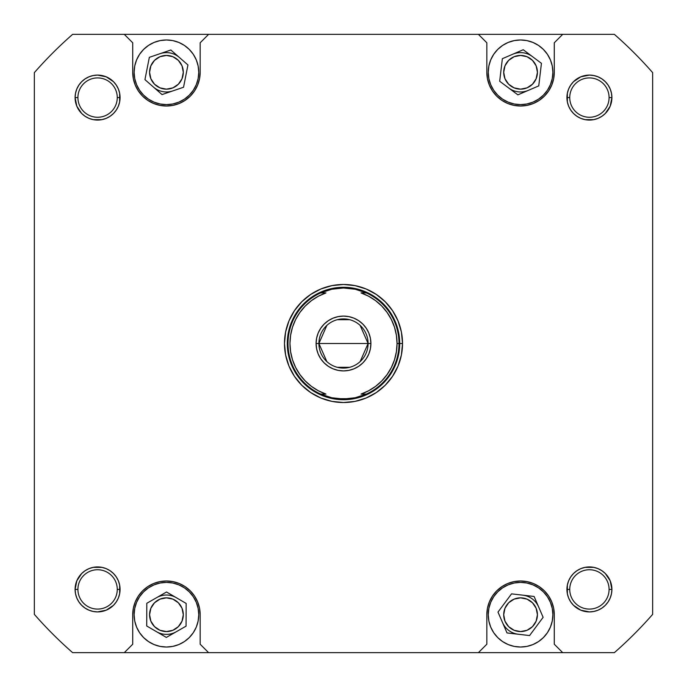 <?xml version="1.0" encoding="UTF-8"?>
<svg xmlns="http://www.w3.org/2000/svg" width="687" height="687" viewBox="0 0 687 687"><rect width="100%" height="100%" fill="white"/><g stroke="black" fill="none" stroke-linecap="round" stroke-linejoin="round"><path stroke-width="1.03" d="M520.557 104.613L526.86 103.995L532.923 102.148L538.514 99.168L543.408 95.141L547.436 90.246L550.416 84.656L552.262 78.593L552.88 72.29A32.323 32.323 0 0 1 520.557 104.613A32.323 32.323 0 0 1 488.242 72.29L488.861 65.986L488.242 72.29L488.861 78.593L490.698 84.656L493.687 90.246L497.706 95.141L502.601 99.168L508.191 102.148L514.254 103.995L520.557 104.613L516.341 104.338M166.443 104.613L172.746 103.995L178.809 102.148L184.399 99.168L189.294 95.141L193.313 90.246L196.302 84.656L198.139 78.593L198.758 72.29A32.323 32.323 0 0 1 166.443 104.613A32.323 32.323 0 0 1 134.12 72.29L134.738 65.986L134.12 72.29L134.738 78.593L136.584 84.656L139.564 90.246L143.592 95.141L148.486 99.168L154.077 102.148L160.14 103.995L166.443 104.613L162.226 104.338M198.758 614.71L198.139 608.407L196.302 602.344L193.313 596.754L189.294 591.859L184.399 587.832L178.809 584.852L172.746 583.005L166.443 582.387L160.14 583.005L154.077 584.852L148.486 587.832L143.592 591.859L139.564 596.754L136.584 602.344L134.738 608.407L134.12 614.71A32.323 32.323 0 0 1 166.443 582.387A32.323 32.323 0 0 1 198.758 614.71L198.139 621.014L198.758 614.71A32.323 32.323 0 0 1 166.443 647.025A32.323 32.323 0 0 1 134.12 614.71L134.532 609.575M552.88 614.71L552.262 608.407L550.416 602.344L547.436 596.754L543.408 591.859L538.514 587.832L532.923 584.852L526.86 583.005L520.557 582.387L514.254 583.005L508.191 584.852L502.601 587.832L497.706 591.859L493.687 596.754L490.698 602.344L488.861 608.407L488.242 614.71A32.323 32.323 0 0 1 520.557 582.387A32.323 32.323 0 0 1 552.88 614.71L552.262 621.014L552.88 614.71A32.323 32.323 0 0 1 520.557 647.025A32.323 32.323 0 0 1 488.242 614.71L488.646 609.575M573.516 605.316L580.807 610.185L573.516 605.316L570.717 601.906L568.638 598.016L570.717 601.906L568.638 598.016L567.359 593.8L566.93 589.412L569.738 589.412A19.674 19.674 0 0 0 589.412 609.086A19.674 19.674 0 0 0 609.086 589.412A19.674 19.674 0 0 0 589.412 569.738A19.674 19.674 0 0 0 569.738 589.412L566.93 589.412A22.482 22.482 0 0 1 589.412 566.93A22.482 22.482 0 0 1 611.902 589.412L609.086 589.412A19.674 19.674 0 0 1 589.412 609.086A19.674 19.674 0 0 1 569.738 589.412A19.674 19.674 0 0 1 589.412 569.738A19.674 19.674 0 0 1 609.086 589.412L611.902 589.412L610.185 580.807L605.316 573.516L601.906 570.717L598.016 568.638L593.8 567.359L585.032 567.359L580.807 568.638L576.925 570.717L573.516 573.516L570.717 576.925L568.638 580.807L567.359 585.032L567.359 593.8L568.638 598.016L570.717 601.906L573.516 605.316L576.925 608.107L580.807 610.185L589.412 611.902L593.8 611.464L598.016 610.185L601.906 608.107L605.316 605.316L608.107 601.906L610.185 598.016L611.464 593.8L611.902 589.412A22.482 22.482 0 0 1 589.412 611.902A22.482 22.482 0 0 1 566.93 589.412L567.359 585.032L568.638 580.807L570.717 576.925M116.283 576.925L118.362 580.807L116.283 576.925L118.362 580.807L119.641 585.032L120.07 589.412A22.482 22.482 0 0 1 97.588 611.902A22.482 22.482 0 0 1 75.098 589.412L77.914 589.412A19.674 19.674 0 0 0 97.588 609.086A19.674 19.674 0 0 0 117.262 589.412A19.674 19.674 0 0 0 97.588 569.738A19.674 19.674 0 0 0 77.914 589.412L75.098 589.412A22.482 22.482 0 0 1 97.588 566.93A22.482 22.482 0 0 1 120.07 589.412L117.262 589.412A19.674 19.674 0 0 1 97.588 609.086A19.674 19.674 0 0 1 77.914 589.412A19.674 19.674 0 0 1 97.588 569.738A19.674 19.674 0 0 1 117.262 589.412L120.07 589.412L119.641 585.032L118.362 580.807L116.283 576.925L113.484 573.516L110.075 570.717L106.193 568.638L101.968 567.359L97.588 566.93L93.2 567.359L88.984 568.638L85.094 570.717L81.684 573.516L76.815 580.807L75.098 589.412L75.536 593.8L76.815 598.016L78.893 601.906L81.684 605.316L85.094 608.107L88.984 610.185L93.2 611.464L97.588 611.902L106.193 610.185L113.484 605.316L116.283 601.906L118.362 598.016L119.641 593.8L120.07 589.412L119.641 593.8L118.362 598.016L116.283 601.906L113.484 605.316L116.283 601.906L118.362 598.016L116.283 601.906M113.484 81.684L106.193 76.815L113.484 81.684L116.283 85.094L118.362 88.984L116.283 85.094L118.362 88.984L119.641 93.2L120.07 97.588A22.482 22.482 0 0 1 97.588 120.07A22.482 22.482 0 0 1 75.098 97.588L77.914 97.588A19.674 19.674 0 0 0 97.588 117.262A19.674 19.674 0 0 0 117.262 97.588A19.674 19.674 0 0 0 97.588 77.914A19.674 19.674 0 0 0 77.914 97.588L75.098 97.588A22.482 22.482 0 0 1 97.588 75.098A22.482 22.482 0 0 1 120.07 97.588L117.262 97.588A19.674 19.674 0 0 1 97.588 117.262A19.674 19.674 0 0 1 77.914 97.588A19.674 19.674 0 0 1 97.588 77.914A19.674 19.674 0 0 1 117.262 97.588L120.07 97.588L119.641 93.2L118.362 88.984L116.283 85.094L113.484 81.684L106.193 76.815L97.588 75.098L93.2 75.536L88.984 76.815L85.094 78.893L81.684 81.684L78.893 85.094L76.815 88.984L75.536 93.2L75.098 97.588L76.815 106.193L81.684 113.484L85.094 116.283L88.984 118.362L93.2 119.641L101.968 119.641L106.193 118.362L110.075 116.283L113.484 113.484L116.283 110.075L118.362 106.193L119.641 101.968L120.07 97.588L119.641 101.968L118.362 106.193L116.283 110.075M570.717 110.075L568.638 106.193L570.717 110.075L568.638 106.193L567.359 101.968L566.93 97.588L569.738 97.588A19.674 19.674 0 0 0 589.412 117.262A19.674 19.674 0 0 0 609.086 97.588A19.674 19.674 0 0 0 589.412 77.914A19.674 19.674 0 0 0 569.738 97.588L566.93 97.588A22.482 22.482 0 0 1 589.412 75.098A22.482 22.482 0 0 1 611.902 97.588L609.086 97.588A19.674 19.674 0 0 1 589.412 117.262A19.674 19.674 0 0 1 569.738 97.588A19.674 19.674 0 0 1 589.412 77.914A19.674 19.674 0 0 1 609.086 97.588L611.902 97.588L611.464 93.2L610.185 88.984L608.107 85.094L605.316 81.684L601.906 78.893L598.016 76.815L593.8 75.536L589.412 75.098L580.807 76.815L576.925 78.893L573.516 81.684L570.717 85.094L568.638 88.984L567.359 93.2L567.359 101.968L568.638 106.193L570.717 110.075L573.516 113.484L576.925 116.283L580.807 118.362L585.032 119.641L593.8 119.641L598.016 118.362L601.906 116.283L605.316 113.484L608.107 110.075L610.185 106.193L611.902 97.588A22.482 22.482 0 0 1 589.412 120.07A22.482 22.482 0 0 1 566.93 97.588L567.359 93.2L568.638 88.984L570.717 85.094L573.516 81.684L570.717 85.094L568.638 88.984L570.717 85.094M402.522 343.5L399.705 343.543L402.522 343.5L401.388 331.984L398.031 320.915L392.569 310.713L385.235 301.765L376.287 294.431L366.085 288.969L355.016 285.612L343.5 284.478L331.984 285.612L320.915 288.969L310.713 294.431L301.765 301.765L294.431 310.713L288.969 320.915L285.612 331.984L284.478 343.5A59.022 59.022 0 0 1 343.5 284.478A59.022 59.022 0 0 1 402.522 343.5A59.022 59.022 0 0 1 343.5 402.522A59.022 59.022 0 0 1 284.478 343.5L285.612 355.016L288.969 366.085L294.431 376.287L301.765 385.235L310.713 392.569L320.915 398.031L331.984 401.388L343.5 402.522L355.016 401.388L366.085 398.031L376.287 392.569L385.235 385.235L392.569 376.287L398.031 366.085L401.388 355.016L402.522 343.5M397.043 343.526L396.399 351.744L394.501 359.799L391.375 367.459L387.116 374.544L381.817 380.899L375.6 386.352L368.61 390.783L361.027 394.089L366.343 394.089L360.864 396.219A55.51 55.51 0 0 0 360.873 396.219A55.51 55.51 0 0 1 360.847 396.227L355.179 397.764A55.51 55.51 0 0 1 355.17 397.764L349.374 398.692A55.51 55.51 0 0 1 349.365 398.692L337.635 398.692A55.51 55.51 0 0 1 337.618 398.692L331.821 397.764A55.51 55.51 0 0 1 331.804 397.756L320.666 394.098A55.51 55.51 0 0 1 287.99 343.5L287.295 343.5A56.205 56.205 0 0 0 343.5 399.705A56.205 56.205 0 0 0 399.705 343.5L399.705 343.5A56.205 56.205 0 0 1 343.5 399.705A56.205 56.205 0 0 1 287.295 343.5L287.99 343.5A55.51 55.51 0 0 1 320.657 292.911L331.821 289.236L343.5 287.99L355.179 289.236L360.847 290.773L366.343 292.911L361.027 292.911A53.543 53.543 0 0 1 397.043 343.5L399.01 343.5A55.51 55.51 0 0 0 366.343 292.911L361.027 292.911L368.61 296.217L375.6 300.648L381.817 306.101L387.116 312.456L391.367 319.524L394.501 327.201L396.399 335.256L397.043 343.474M503.7 614.71A16.866 16.866 0 0 1 520.557 597.845A16.866 16.866 0 0 1 537.423 614.71A16.866 16.866 0 0 1 520.557 631.568A16.866 16.866 0 0 1 503.7 614.71L504.979 608.253L508.638 602.782L514.108 599.133L520.557 597.845L527.015 599.133L532.485 602.782L536.135 608.253L537.423 614.71L536.135 621.16L532.485 626.63L527.015 630.288L520.557 631.568L514.108 630.288L508.638 626.63L504.979 621.16L503.7 614.71M149.577 614.71A16.866 16.866 0 0 1 166.443 597.845A16.866 16.866 0 0 1 183.3 614.71A16.866 16.866 0 0 1 166.443 631.568A16.866 16.866 0 0 1 149.577 614.71L150.865 608.253L154.515 602.782L159.985 599.133L166.443 597.845L172.892 599.133L178.362 602.782L182.021 608.253L183.3 614.71L182.021 621.16L178.362 626.63L172.892 630.288L166.443 631.568L159.985 630.288L154.515 626.63L150.865 621.16L149.577 614.71M149.577 72.29A16.866 16.866 0 0 1 166.443 55.432A16.866 16.866 0 0 1 183.3 72.29A16.866 16.866 0 0 1 166.443 89.155A16.866 16.866 0 0 1 149.577 72.29L150.865 65.84L154.515 60.37L159.985 56.712L166.443 55.432L172.892 56.712L178.362 60.37L182.021 65.84L183.3 72.29L182.021 78.747L178.362 84.218L172.892 87.867L166.443 89.155L159.985 87.867L154.515 84.218L150.865 78.747L149.577 72.29M503.7 72.29A16.866 16.866 0 0 1 520.557 55.432A16.866 16.866 0 0 1 537.423 72.29A16.866 16.866 0 0 1 520.557 89.155A16.866 16.866 0 0 1 503.7 72.29L504.979 65.84L508.638 60.37L514.108 56.712L520.557 55.432L527.015 56.712L532.485 60.37L536.135 65.84L537.423 72.29L536.135 78.747L532.485 84.218L527.015 87.867L520.557 89.155L514.108 87.867L508.638 84.218L504.979 78.747L503.7 72.29M501.57 100.165L502.429 100.731M562.713 34.35L478.401 34.35L486.834 42.783L486.834 72.29L487.478 78.868L489.402 85.197L492.519 91.028L496.71 96.137L501.819 100.336L507.65 103.454L513.979 105.369L520.557 106.013L527.135 105.369L533.464 103.454L539.295 100.336L544.405 96.137L548.604 91.028L551.721 85.197L553.636 78.868L554.28 72.29L554.28 42.783L562.713 34.35L614.367 34.35A411.032 411.032 0 0 1 652.65 72.633L652.65 614.367A411.032 411.032 0 0 1 614.367 652.65L562.713 652.65L554.28 644.217L554.28 614.71L553.636 608.132L551.721 601.803L548.604 595.972L544.405 590.863L539.295 586.664L533.464 583.546L527.135 581.631L520.557 580.987L513.979 581.631L507.65 583.546L501.819 586.664L496.71 590.863L492.519 595.972L489.402 601.803L487.478 608.132L486.834 614.71L486.834 644.217L478.401 652.65L614.367 652.65A411.032 411.032 0 0 0 652.65 614.367L652.65 72.633A411.032 411.032 0 0 0 614.367 34.35L478.401 34.35L486.834 42.783L486.834 72.29A33.723 33.723 0 0 0 520.557 106.013A33.723 33.723 0 0 0 554.28 72.29L554.28 42.783L562.713 34.35M488.242 72.29A32.323 32.323 0 0 1 520.557 39.975A32.323 32.323 0 0 1 552.88 72.29L552.468 77.425M184.571 100.731L190.29 96.137L194.481 91.028L197.598 85.197L199.522 78.868L200.166 72.29L200.166 42.783L208.599 34.35L124.287 34.35L132.72 42.783L132.72 72.29L133.364 78.868L135.279 85.197L138.396 91.028L142.595 96.137L147.705 100.336L153.536 103.454L159.865 105.369L166.443 106.013L173.021 105.369L179.35 103.454L185.181 100.336L190.29 96.137M134.12 72.29A32.323 32.323 0 0 1 166.443 39.975A32.323 32.323 0 0 1 198.758 72.29L198.354 77.425M185.43 586.835L184.571 586.269M124.287 652.65L208.599 652.65L200.166 644.217L200.166 614.71L199.522 608.132L197.598 601.803L194.481 595.972L190.29 590.863L185.181 586.664L179.35 583.546L173.021 581.631L166.443 580.987L159.865 581.631L153.536 583.546L147.705 586.664L142.595 590.863L138.396 595.972L135.279 601.803L133.364 608.132L132.72 614.71L132.72 644.217L124.287 652.65L72.633 652.65A411.032 411.032 0 0 1 34.35 614.367L34.35 72.633A411.032 411.032 0 0 1 72.633 34.35L478.401 34.35L208.599 34.35L200.166 42.783L200.166 72.29A33.723 33.723 0 0 1 166.443 106.013A33.723 33.723 0 0 1 132.72 72.29L132.72 42.783L124.287 34.35L72.633 34.35A411.032 411.032 0 0 0 34.35 72.633L34.35 614.367A411.032 411.032 0 0 0 72.633 652.65L478.401 652.65L208.599 652.65L200.166 644.217L200.166 614.71A33.723 33.723 0 0 0 166.443 580.987A33.723 33.723 0 0 0 132.72 614.71L132.72 644.217L124.287 652.65M166.443 582.387L170.659 582.662M502.429 586.269L496.71 590.863M520.557 582.387L524.774 582.662M110.075 116.283L106.193 118.362L110.075 116.283L106.193 118.362L101.968 119.641L97.588 120.07L93.2 119.641L88.984 118.362L85.094 116.283L81.684 113.484L85.094 116.283L88.984 118.362L85.094 116.283M76.815 106.193L75.536 101.968L76.815 106.193L81.684 113.484M75.536 93.2L76.815 88.984L78.893 85.094L81.684 81.684L78.893 85.094L76.815 88.984L75.536 93.2L76.815 88.984M81.684 81.684L85.094 78.893L88.984 76.815L93.2 75.536M106.193 610.185L101.968 611.464L106.193 610.185L113.484 605.316M93.2 611.464L88.984 610.185L85.094 608.107L81.684 605.316L85.094 608.107L88.984 610.185L93.2 611.464L88.984 610.185M81.684 605.316L78.893 601.906L76.815 598.016L75.536 593.8M76.815 580.807L81.684 573.516L76.815 580.807L75.536 585.032M81.684 573.516L85.094 570.717L88.984 568.638L85.094 570.717L88.984 568.638L93.2 567.359L101.968 567.359L106.193 568.638L110.075 570.717M601.906 116.283L598.016 118.362L601.906 116.283L605.316 113.484L610.185 106.193L605.316 113.484L601.906 116.283L598.016 118.362L593.8 119.641L585.032 119.641L580.807 118.362L576.925 116.283M580.807 76.815L585.032 75.536L580.807 76.815L573.516 81.684M593.8 75.536L598.016 76.815L601.906 78.893L605.316 81.684L601.906 78.893L598.016 76.815L593.8 75.536L598.016 76.815M605.316 81.684L608.107 85.094L610.185 88.984L611.464 93.2M611.464 593.8L610.185 598.016L608.107 601.906L605.316 605.316L608.107 601.906L610.185 598.016L611.464 593.8L610.185 598.016M605.316 605.316L601.906 608.107L598.016 610.185L593.8 611.464M576.925 570.717L580.807 568.638L576.925 570.717L580.807 568.638L585.032 567.359L589.412 566.93L593.8 567.359L598.016 568.638L601.906 570.717L605.316 573.516L601.906 570.717L598.016 568.638L601.906 570.717M610.185 580.807L611.464 585.032L610.185 580.807L605.316 573.516M478.401 652.65L562.713 652.65L554.28 644.217L554.28 614.71A33.723 33.723 0 0 0 520.557 580.987A33.723 33.723 0 0 0 486.834 614.71L486.834 644.217L478.401 652.65M488.242 614.71L488.861 621.014L490.698 627.076L493.687 632.667L497.706 637.562L502.601 641.581L508.191 644.569L514.254 646.407L520.557 647.025L526.86 646.407L532.923 644.569L538.514 641.581L543.408 637.562L547.436 632.667L550.416 627.076L552.262 621.014M511.54 593.86L534.108 596.471L543.125 617.321L529.574 635.561L507.015 632.942L497.989 612.091L511.54 593.86L534.108 596.471L543.125 617.321L529.574 635.561L507.015 632.942L497.989 612.091L511.54 593.86M134.12 614.71L134.738 621.014L136.584 627.076L139.564 632.667L143.592 637.562L148.486 641.581L154.077 644.569L160.14 646.407L166.443 647.025L172.746 646.407L178.809 644.569L184.399 641.581L189.294 637.562L193.313 632.667L196.302 627.076L198.139 621.014M146.717 625.986L146.812 603.272L166.537 591.996L186.16 603.435L186.065 626.149L166.348 637.424L146.717 625.986L146.812 603.272L166.537 591.996L186.16 603.435L186.065 626.149L166.348 637.424L146.717 625.986M198.758 72.29L198.139 65.986L196.302 59.924L193.313 54.333L189.294 49.438L184.399 45.419L178.809 42.431L172.746 40.593L166.443 39.975L160.14 40.593L154.077 42.431L148.486 45.419L143.592 49.438L139.564 54.333L136.584 59.924L134.738 65.986M144.94 79.623L149.345 57.33L170.848 50.005L187.946 64.964L183.541 87.249L162.038 94.574L144.94 79.623L149.345 57.33L170.848 50.005L187.946 64.964L183.541 87.249L162.038 94.574L144.94 79.623M552.88 72.29L552.262 65.986L550.416 59.924L547.436 54.333L543.408 49.438L538.514 45.419L532.923 42.431L526.86 40.593L520.557 39.975L514.254 40.593L508.191 42.431L502.601 45.419L497.706 49.438L493.687 54.333L490.698 59.924L488.861 65.986M499.681 81.246L502.36 58.696L523.236 49.73L541.433 63.333L538.754 85.892L517.878 94.849L499.681 81.246L502.36 58.696L523.236 49.73L541.433 63.333L538.754 85.892L517.878 94.849L499.681 81.246M120.07 97.588L119.641 101.968L118.362 106.193L119.641 101.968L119.641 93.2L120.07 97.588M106.193 118.362L101.968 119.641L97.588 120.07L93.2 119.641L88.984 118.362L93.2 119.641L97.588 120.07L101.968 119.641L106.193 118.362M118.362 88.984L119.641 93.2L118.362 88.984M598.016 118.362L593.8 119.641L589.412 120.07L585.032 119.641L580.807 118.362L585.032 119.641L589.412 120.07L593.8 119.641L598.016 118.362M568.638 106.193L567.359 101.968L566.93 97.588L567.359 93.2L568.638 88.984L567.359 93.2L566.93 97.588L567.359 101.968L568.638 106.193M568.638 598.016L567.359 593.8L566.93 589.412L567.359 585.032L568.638 580.807L567.359 585.032L566.93 589.412L567.359 593.8L568.638 598.016M580.807 568.638L585.032 567.359L589.412 566.93L593.8 567.359L598.016 568.638L593.8 567.359L589.412 566.93L585.032 567.359L580.807 568.638M120.07 589.412L119.641 593.8L118.362 598.016L119.641 593.8L119.641 585.032L120.07 589.412M88.984 568.638L93.2 567.359L97.588 566.93L101.968 567.359L106.193 568.638L101.968 567.359L97.588 566.93L93.2 567.359L88.984 568.638M118.362 580.807L119.641 585.032L118.362 580.807M610.185 106.193L611.464 101.968M580.807 610.185L585.032 611.464M106.193 76.815L101.968 75.536M290.601 335.256L292.499 327.201L295.625 319.541L299.884 312.456L305.183 306.101L311.4 300.648L318.39 296.217L325.973 292.911L320.657 292.911L331.821 289.236A55.51 55.51 0 0 0 331.804 289.244L337.626 288.308A55.51 55.51 0 0 0 337.618 288.308L343.5 287.99L355.179 289.236A55.51 55.51 0 0 1 355.196 289.244L366.343 292.911A55.51 55.51 0 0 1 399.01 343.5L399.705 343.5L399.01 343.5A55.51 55.51 0 0 1 366.343 394.089L355.179 397.764A55.51 55.51 0 0 0 355.196 397.756L343.5 399.01L331.821 397.764L320.657 394.089L325.973 394.089L318.39 390.783L311.4 386.352L305.183 380.899L299.884 374.544L295.633 367.476L292.499 359.799L290.601 351.744L289.957 343.5L290.592 335.282M360.143 325.398L368.095 343.5A24.595 24.595 0 0 0 343.5 318.905A24.595 24.595 0 0 0 318.905 343.5L316.097 343.5A27.403 27.403 0 0 1 343.5 316.097A27.403 27.403 0 0 1 370.903 343.5L318.905 343.5L326.857 325.398M337.291 319.704L349.709 319.704M326.857 361.602L318.905 343.5A24.595 24.595 0 0 1 343.5 318.905A24.595 24.595 0 0 1 368.095 343.5A24.595 24.595 0 0 1 343.5 368.095A24.595 24.595 0 0 1 318.905 343.5L368.095 343.5L360.143 361.602M399.705 343.5L399.705 343.5A56.205 56.205 0 0 0 343.5 287.295A56.205 56.205 0 0 0 287.295 343.5A56.205 56.205 0 0 1 343.5 287.295A56.205 56.205 0 0 1 399.705 343.5M316.097 343.5L316.621 338.15L318.184 333.015L316.621 338.15L316.097 343.5L316.621 348.85L316.097 343.5L318.905 343.5A24.595 24.595 0 0 0 343.5 368.095A24.595 24.595 0 0 0 368.095 343.5L370.903 343.5L370.379 348.85L368.816 353.985L370.379 348.85L370.903 343.5L370.379 338.15L370.903 343.5A27.403 27.403 0 0 1 343.5 370.903A27.403 27.403 0 0 1 316.097 343.5M338.15 316.621L343.5 316.097L348.85 316.621L343.5 316.097L338.15 316.621L333.015 318.184L328.274 320.717L324.127 324.127L320.717 328.274L318.184 333.015M353.985 318.184L358.726 320.717L362.873 324.127L358.726 320.717L353.985 318.184L348.85 316.621M368.816 333.015L370.379 338.15L368.816 333.015L366.283 328.274L362.873 324.127M362.873 362.873L358.726 366.283L362.873 362.873L366.283 358.726L368.816 353.985M348.85 370.379L343.5 370.903L338.15 370.379L343.5 370.903L348.85 370.379L353.985 368.816L358.726 366.283M333.015 368.816L328.274 366.283L324.127 362.873L328.274 366.283L333.015 368.816L338.15 370.379M318.184 353.985L316.621 348.85L318.184 353.985L320.717 358.726L324.127 362.873M361.027 394.089L366.343 394.089A55.51 55.51 0 0 0 399.01 343.5L397.043 343.5A53.543 53.543 0 0 1 361.027 394.089M325.973 292.911L320.657 292.911A55.51 55.51 0 0 0 320.657 394.089L325.973 394.089A53.543 53.543 0 0 1 325.973 292.911M349.709 367.296L337.291 367.296M515.387 633.689A19.674 19.674 0 0 0 518.29 634.247A19.674 19.674 0 0 1 502.506 622.516A19.674 19.674 0 0 0 515.387 633.689M538.617 606.896A19.674 19.674 0 0 0 525.727 595.723A19.674 19.674 0 0 1 538.617 606.896M522.824 595.165A19.674 19.674 0 0 1 525.727 595.723A19.674 19.674 0 0 0 522.824 595.165M161.273 633.689A19.674 19.674 0 0 0 176.207 631.791A19.674 19.674 0 0 1 156.533 631.705A19.674 19.674 0 0 0 161.273 633.689M176.344 597.716A19.674 19.674 0 0 0 171.613 595.723A19.674 19.674 0 0 1 176.344 597.716M156.679 597.63A19.674 19.674 0 0 1 171.613 595.723A19.674 19.674 0 0 0 156.679 597.63M515.387 91.277A19.674 19.674 0 0 0 528.32 90.366A19.674 19.674 0 0 1 508.784 88.048A19.674 19.674 0 0 0 515.387 91.277M532.339 56.532A19.674 19.674 0 0 0 525.727 53.311A19.674 19.674 0 0 1 532.339 56.532M512.803 54.213A19.674 19.674 0 0 1 525.727 53.311A19.674 19.674 0 0 0 512.803 54.213M161.273 91.277A19.674 19.674 0 0 0 172.789 90.916A19.674 19.674 0 0 1 153.484 87.094A19.674 19.674 0 0 0 161.273 91.277M179.393 57.485A19.674 19.674 0 0 0 171.613 53.311A19.674 19.674 0 0 1 179.393 57.485M160.097 53.672A19.674 19.674 0 0 1 171.613 53.311A19.674 19.674 0 0 0 160.097 53.672"/></g></svg>
